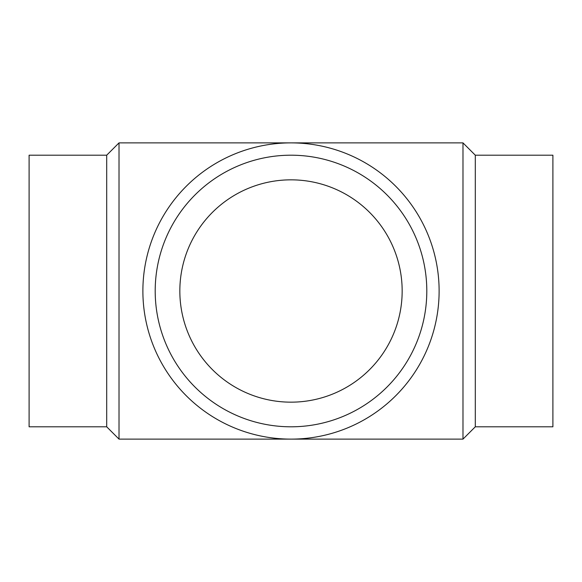 <?xml version="1.0" encoding="UTF-8"?>
<svg xmlns="http://www.w3.org/2000/svg" width="582" height="582" viewBox="0 0 582 582"><rect width="100%" height="100%" fill="white"/><g stroke="black" fill="none" stroke-linecap="round" stroke-linejoin="round"><path stroke-width="0.87" d="M106.702 155.198L29.1 155.198L29.1 426.802L106.702 426.802L106.702 155.198L119.019 142.881L462.981 142.881L462.981 439.119L475.298 426.802L475.298 155.198L462.981 142.881M106.702 426.802L119.019 439.119L119.019 142.881M475.298 426.802L552.9 426.802L552.9 155.198L475.298 155.198M426.802 291A135.802 135.802 0 0 0 291 155.198A135.802 135.802 0 0 0 155.198 291A135.802 135.802 0 0 0 291 426.802A135.802 135.802 0 0 0 426.802 291M439.119 291A148.119 148.119 0 0 0 291 142.881A148.119 148.119 0 0 0 142.881 291A148.119 148.119 0 0 0 291 439.119A148.119 148.119 0 0 0 439.119 291M179.838 291A111.162 111.162 0 0 1 291 179.838A111.162 111.162 0 0 1 402.162 291A111.162 111.162 0 0 1 291 402.162A111.162 111.162 0 0 1 179.838 291M119.019 439.119L462.981 439.119"/></g></svg>
